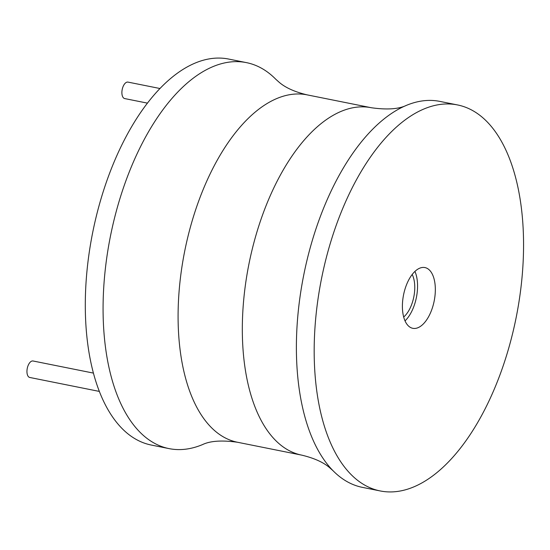 <?xml version="1.0" encoding="UTF-8"?>
<svg xmlns="http://www.w3.org/2000/svg" width="550" height="550" viewBox="0 0 550 550"><rect width="100%" height="100%" fill="white"/><g stroke="black" fill="none" stroke-linecap="round" stroke-linejoin="round"><path stroke-width="0.82" d="M307.134 94.868A177.148 89.327 -78.7 0 0 189.846 229.13A177.148 89.327 -78.7 0 0 216.583 432.259A177.148 89.327 -78.7 0 0 237.49 442.255C221.987 440.089 210.354 440.859 202.593 444.565A196.831 99.254 -78.7 0 1 169.077 448.614L151.298 445.053A196.831 99.254 -78.7 0 1 128.067 433.943A196.831 99.254 -78.7 0 1 98.361 208.244A196.831 99.254 -78.7 0 1 228.676 59.063L246.455 62.631A196.831 99.254 -78.7 0 1 269.686 73.734A196.831 99.254 -78.7 0 1 275.818 79.282L279.338 82.424C285.615 87.787 294.876 91.933 307.134 94.868L371.367 107.745A177.148 89.327 101.3 0 0 254.079 242.007A177.148 89.327 101.3 0 0 280.816 445.136A177.148 89.327 101.3 0 0 301.723 455.132C313.974 458.067 323.242 462.213 329.512 467.576L333.039 470.717A196.831 99.254 101.3 0 0 339.171 476.266A196.831 99.254 101.3 0 0 362.402 487.369L380.181 490.937A196.831 99.254 101.3 0 0 510.496 341.756A196.831 99.254 101.3 0 0 480.789 116.057A196.831 99.254 101.3 0 0 457.559 104.947A196.831 99.254 101.3 0 0 327.243 254.127A196.831 99.254 101.3 0 0 356.95 479.827A196.831 99.254 101.3 0 0 380.181 490.937M169.077 448.614A196.831 99.254 -78.7 0 1 145.846 437.504A196.831 99.254 -78.7 0 1 116.139 211.805A196.831 99.254 -78.7 0 1 246.455 62.631M457.559 104.947L439.78 101.386A196.831 99.254 101.3 0 0 406.264 105.435A196.831 99.254 101.3 0 0 303.772 274.869A196.831 99.254 101.3 0 0 333.039 470.717M409.124 326.556A30.965 15.613 101.3 0 0 412.782 328.309A30.965 15.613 101.3 0 0 433.283 304.837A30.965 15.613 101.3 0 0 428.608 269.328A30.965 15.613 101.3 0 0 424.957 267.575A30.965 15.613 101.3 0 0 404.449 291.046A30.965 15.613 101.3 0 0 409.124 326.556M405.02 320.884A30.965 15.613 101.3 0 0 414.934 271.439M412.197 274.498A25.719 12.966 -78.7 0 1 403.672 317.006M99.302 391.408L29.762 377.465A8.401 4.235 -78.7 0 1 28.765 376.991A8.401 4.235 -78.7 0 1 27.5 367.359A8.401 4.235 -78.7 0 1 33.062 360.993L93.369 373.086M147.489 103.139L124.699 98.574A8.401 4.235 -78.7 0 1 123.709 98.099A8.401 4.235 -78.7 0 1 122.444 88.468A8.401 4.235 -78.7 0 1 127.999 82.108L160.022 88.522M237.49 442.255L301.723 455.132M371.367 107.745C386.87 109.911 398.502 109.141 406.264 105.435"/></g></svg>
